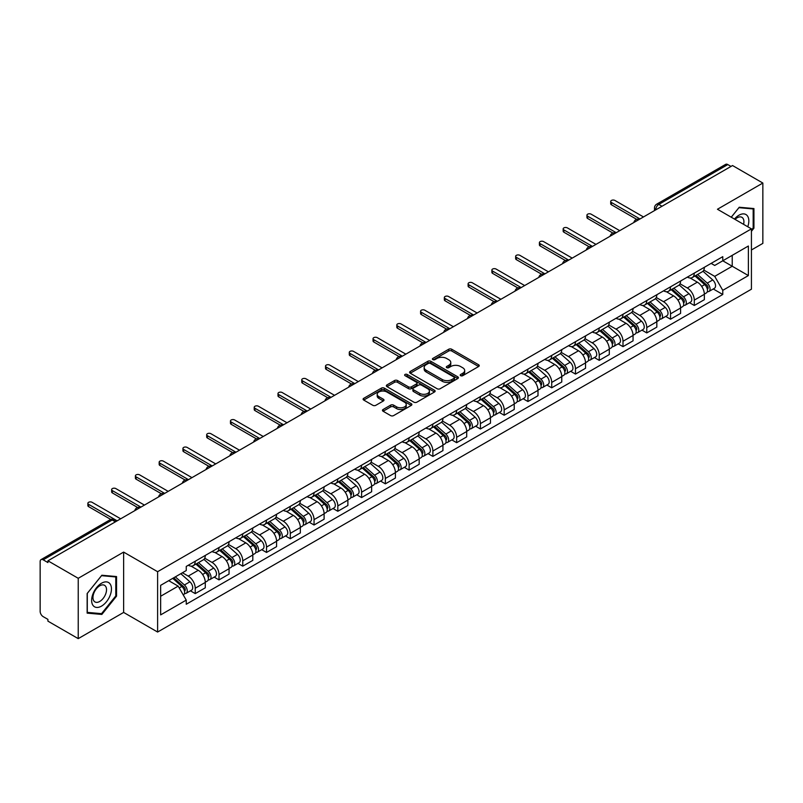 <?xml version="1.0" encoding="UTF-8"?>
<svg xmlns="http://www.w3.org/2000/svg" width="803" height="803" viewBox="0 0 803 803"><rect width="100%" height="100%" fill="white"/><g stroke="black" fill="none" stroke-linecap="round" stroke-linejoin="round"><path stroke-width="1.2" d="M460.651 375.684A1.476 0.853 0 0 0 462.749 375.684L478.628 366.509A2.118 1.225 0 0 0 479.25 365.646A2.118 1.225 0 0 0 478.628 364.783L451.718 349.245A2.118 1.225 0 0 0 448.726 349.245L432.837 358.419A1.476 0.853 0 0 0 432.405 359.021A1.476 0.853 0 0 0 432.837 359.624A1.476 0.853 0 0 0 434.935 359.624L436.983 358.439A6.765 3.905 0 0 1 446.558 358.439L448.797 359.734A6.765 3.905 0 0 1 450.784 362.494A6.765 3.905 0 0 1 448.797 365.265L446.749 366.449A1.476 0.853 0 0 0 446.307 367.051A1.476 0.853 0 0 0 446.749 367.654A1.476 0.853 0 0 0 448.837 367.654L450.895 366.469A6.765 3.905 0 0 1 460.46 366.469L462.709 367.764A6.765 3.905 0 0 1 464.686 370.524A6.765 3.905 0 0 1 462.709 373.295L460.651 374.479A1.476 0.853 0 0 0 460.219 375.081A1.476 0.853 0 0 0 460.651 375.684L460.651 374.479M383.081 409.51A2.118 1.225 0 0 0 382.459 410.373A2.118 1.225 0 0 0 383.081 411.236L390.629 415.593A2.118 1.225 0 0 0 393.621 415.593L411.266 405.405A2.118 1.225 0 0 0 411.889 404.541A2.118 1.225 0 0 0 411.266 403.678L384.356 388.14A2.118 1.225 0 0 0 381.365 388.14L363.719 398.328A2.118 1.225 0 0 0 363.097 399.191A2.118 1.225 0 0 0 363.719 400.055L372.843 405.314A2.118 1.225 0 0 0 375.824 405.314L383.382 400.958A2.118 1.225 0 0 0 383.995 400.095A2.118 1.225 0 0 0 383.382 399.232L378.855 396.622A5.661 3.262 0 0 1 377.199 394.313A5.661 3.262 0 0 1 380.692 391.292A5.661 3.262 0 0 1 386.855 392.005L404.571 402.233A5.661 3.262 0 0 1 406.238 404.541A5.661 3.262 0 0 1 402.745 407.563A5.661 3.262 0 0 1 396.572 406.85L393.621 405.144A2.118 1.225 0 0 0 390.629 405.144L383.081 409.51L383.081 411.236M157.609 571.706L123.632 552.093L78.232 578.301L47.919 560.805L732.537 165.538L762.85 183.044L717.45 209.252L751.427 228.865L157.609 571.706L157.609 632.041L751.427 289.2L751.427 228.865M437.133 388.742A2.118 1.225 0 0 0 440.124 388.742L457.77 378.554A2.118 1.225 0 0 0 458.393 377.691A2.118 1.225 0 0 0 457.77 376.828L430.86 361.29A2.118 1.225 0 0 0 427.869 361.29L410.223 371.478A2.118 1.225 0 0 0 409.6 372.341A2.118 1.225 0 0 0 410.223 373.204L437.133 388.742M405.656 376.005A1.476 0.853 0 0 1 407.151 376.216L407.151 374.459L434.523 390.258A2.118 1.225 0 0 1 435.136 391.121A2.118 1.225 0 0 1 434.523 391.984L416.877 402.173A2.118 1.225 0 0 1 413.886 402.173L386.966 386.624L386.966 384.898A2.118 1.225 0 0 0 386.353 385.761A2.118 1.225 0 0 0 386.966 386.624M386.966 384.898L394.524 380.542A2.118 1.225 0 0 1 397.515 380.542L408.426 386.845A2.118 1.225 0 0 0 411.417 386.845L416.426 383.954A2.118 1.225 0 0 0 417.048 383.091A2.118 1.225 0 0 0 416.426 382.228L405.063 375.663A1.476 0.853 0 0 1 404.632 375.061A1.476 0.853 0 0 1 405.545 374.268A1.476 0.853 0 0 1 407.151 374.459M78.232 578.301L78.232 638.636L47.919 621.141L47.919 619.374L43.201 616.654A4.306 2.489 -120 0 1 40.15 611.374L40.15 561.588A4.306 2.489 -120 0 1 41.043 559.621L110.051 519.782A4.306 2.489 60 0 1 112.209 519.993L43.201 559.832A4.306 2.489 -120 0 0 41.043 559.621M751.427 249.974L762.85 243.379L762.85 183.044M78.232 638.636L123.632 612.428L157.609 632.041M47.919 560.805L47.919 562.562L43.201 559.832M662.003 206.261L658.801 204.414A4.306 2.489 60 0 0 656.643 204.203L725.661 164.364A4.306 2.489 60 0 1 727.809 164.575L658.801 204.414A4.306 2.489 120 0 0 655.76 209.693L655.76 209.874M731.011 166.422L727.809 164.575M694.294 273.11A9.907 5.721 60 0 1 692.246 277.557L702.304 271.755A9.907 5.721 -120 0 0 704.351 267.299M680.031 283.78L687.288 287.976A9.907 5.721 60 0 1 694.294 300.111L704.351 294.31A9.907 5.721 -120 0 0 697.345 282.164L690.148 278.009M704.351 294.31L704.351 299.67L694.294 305.471L689.476 302.691M692.246 277.557A9.907 5.721 60 0 1 687.368 277.105M694.294 300.111L694.294 305.471M670.535 286.832A9.907 5.721 60 0 1 668.477 291.278L678.535 285.477A9.907 5.721 -120 0 0 680.583 281.02M665.707 316.412L670.535 319.192L680.583 313.391L680.583 308.021A9.907 5.721 -120 0 0 673.576 295.885L666.38 291.73M668.477 291.278A9.907 5.721 60 0 1 663.599 290.827M656.262 297.501L663.529 301.697A9.907 5.721 60 0 1 670.535 313.832L670.535 319.192M646.766 300.553A9.907 5.721 60 0 1 644.719 304.999L654.766 299.198A9.907 5.721 -120 0 0 656.824 294.741M641.948 330.133L646.766 332.914L656.824 327.112L656.824 321.742A9.907 5.721 -120 0 0 649.818 309.607L642.621 305.451M644.719 304.999A9.907 5.721 60 0 1 639.84 304.548M632.493 311.223L639.76 315.408A9.907 5.721 60 0 1 646.766 327.554L646.766 332.914M622.998 314.274A9.907 5.721 60 0 1 620.95 318.721L631.007 312.909A9.907 5.721 -120 0 0 633.055 308.462M618.18 343.855L622.998 346.635L633.055 340.833L633.055 335.463A9.907 5.721 -120 0 0 626.049 323.328L618.852 319.172M620.95 318.721A9.907 5.721 60 0 1 616.072 318.269M608.734 324.944L615.991 329.13A9.907 5.721 60 0 1 622.998 341.275L622.998 346.635M599.239 327.985A9.907 5.721 60 0 1 597.181 332.442L607.239 326.63A9.907 5.721 -120 0 0 609.286 322.184M594.421 357.576L599.239 360.356L609.296 354.555L609.296 349.185A9.907 5.721 -120 0 0 602.28 337.049L595.083 332.894M597.181 332.442A9.907 5.721 60 0 1 592.303 331.99M584.965 338.665L592.233 342.851A9.907 5.721 60 0 1 599.239 354.996L599.239 360.356M575.47 341.707A9.907 5.721 60 0 1 573.422 346.163L583.47 340.352A9.907 5.721 -120 0 0 585.528 335.905M570.652 371.297L575.47 374.078L585.528 368.276L585.528 362.906A9.907 5.721 -120 0 0 578.521 350.77L571.324 346.615M573.422 346.163A9.907 5.721 60 0 1 568.544 345.712M561.207 352.387L568.464 356.572A9.907 5.721 60 0 1 575.47 368.718L575.47 374.078M551.711 355.428A9.907 5.721 60 0 1 549.654 359.885L559.711 354.073A9.907 5.721 -120 0 0 561.759 349.626M546.883 385.018L551.711 387.799L561.759 381.997L561.759 376.627A9.907 5.721 -120 0 0 554.753 364.492L547.556 360.336M549.654 359.885A9.907 5.721 60 0 1 544.775 359.433M537.438 366.108L544.695 370.293A9.907 5.721 60 0 1 551.711 382.429L551.711 387.799M527.942 369.149A9.907 5.721 60 0 1 525.885 373.606L535.942 367.794A9.907 5.721 -120 0 0 538 363.347M523.124 398.74L527.942 401.52L538 395.718L538 390.348A9.907 5.721 -120 0 0 530.994 378.213L523.797 374.057M525.885 373.606A9.907 5.721 60 0 1 521.006 373.154M513.669 379.819L520.936 384.015A9.907 5.721 60 0 1 527.942 396.15L527.942 401.52M504.174 382.87A9.907 5.721 60 0 1 502.126 387.317L512.184 381.515A9.907 5.721 -120 0 0 514.231 377.069M499.356 412.461L504.174 415.241L514.231 409.44L514.231 404.07A9.907 5.721 -120 0 0 507.225 391.934L500.028 387.779M502.126 387.317A9.907 5.721 60 0 1 497.248 386.875M489.91 393.54L497.167 397.736A9.907 5.721 60 0 1 504.174 409.871L504.174 415.241M480.415 396.592A9.907 5.721 60 0 1 478.357 401.038L488.415 395.237A9.907 5.721 -120 0 0 490.462 390.79M475.587 426.172L480.415 428.963L490.462 423.151L490.462 417.791A9.907 5.721 -120 0 0 483.456 405.656L476.259 401.5M478.357 401.038A9.907 5.721 60 0 1 473.479 400.597M466.141 407.262L473.409 411.457A9.907 5.721 60 0 1 480.415 423.593L480.415 428.963M456.646 410.313A9.907 5.721 60 0 1 454.598 414.76L464.646 408.958A9.907 5.721 -120 0 0 466.704 404.511M451.828 439.893L456.646 442.684L466.704 436.872L466.704 431.512A9.907 5.721 -120 0 0 459.697 419.377L452.501 415.221M454.598 414.76A9.907 5.721 60 0 1 449.72 414.318M442.373 420.983L449.64 425.178A9.907 5.721 60 0 1 456.646 437.314L456.646 442.684M432.877 424.034A9.907 5.721 60 0 1 430.83 428.481L440.887 422.679A9.907 5.721 -120 0 0 442.935 418.233M428.059 453.615L432.877 456.405L442.935 450.593L442.935 445.233A9.907 5.721 -120 0 0 435.929 433.098L428.732 428.943M430.83 428.481A9.907 5.721 60 0 1 425.951 428.039M418.614 434.704L425.871 438.9A9.907 5.721 60 0 1 432.877 451.035L432.877 456.405M409.118 437.755A9.907 5.721 60 0 1 407.061 442.202L417.118 436.4A9.907 5.721 -120 0 0 419.166 431.954M404.3 467.336L409.118 470.126L419.176 464.315L419.176 458.955A9.907 5.721 -120 0 0 412.16 446.819L404.963 442.664M407.061 442.202A9.907 5.721 60 0 1 402.183 441.76M394.845 448.425L402.112 452.621A9.907 5.721 60 0 1 409.118 464.756L409.118 470.126M385.35 451.477A9.907 5.721 60 0 1 383.302 455.923L393.35 450.122A9.907 5.721 -120 0 0 395.407 445.675M380.532 481.057L385.35 483.838L395.407 478.036L395.407 472.676A9.907 5.721 -120 0 0 388.401 460.531L381.204 456.385M383.302 455.923A9.907 5.721 60 0 1 378.424 455.482M371.086 462.147L378.343 466.342A9.907 5.721 60 0 1 385.35 478.478L385.35 483.838M361.591 465.198A9.907 5.721 60 0 1 359.533 469.645L369.591 463.843A9.907 5.721 -120 0 0 371.638 459.396M356.763 494.778L361.591 497.559L371.638 491.757L371.638 486.397A9.907 5.721 -120 0 0 364.632 474.252L357.435 470.096M359.533 469.645A9.907 5.721 60 0 1 354.655 469.193M347.318 475.868L354.575 480.064A9.907 5.721 60 0 1 361.591 492.199L361.591 497.559M337.822 478.919A9.907 5.721 60 0 1 335.774 483.366L345.822 477.564A9.907 5.721 -120 0 0 347.88 473.108M333.004 508.5L337.822 511.28L347.88 505.478L347.88 500.118A9.907 5.721 -120 0 0 340.873 487.973L333.677 483.818M335.774 483.366A9.907 5.721 60 0 1 330.886 482.914M323.549 489.589L330.816 493.785A9.907 5.721 60 0 1 337.822 505.92L337.822 511.28M314.053 492.64A9.907 5.721 60 0 1 312.006 497.087L322.063 491.285A9.907 5.721 -120 0 0 324.111 486.829M309.235 522.221L314.053 525.001L324.111 519.2L324.111 513.83A9.907 5.721 -120 0 0 317.105 501.694L309.908 497.539M312.006 497.087A9.907 5.721 60 0 1 307.127 496.635M299.79 503.31L307.047 507.506A9.907 5.721 60 0 1 314.053 519.641L314.053 525.001M290.295 506.362A9.907 5.721 60 0 1 288.237 510.808L298.294 505.007A9.907 5.721 -120 0 0 300.342 500.55M285.466 535.942L290.295 538.723L300.342 532.921L300.342 527.551A9.907 5.721 -120 0 0 293.336 515.416L286.139 511.26M288.237 510.808A9.907 5.721 60 0 1 283.359 510.357M276.021 517.032L283.288 521.217A9.907 5.721 60 0 1 290.295 533.363L290.295 538.723M266.526 520.083A9.907 5.721 60 0 1 264.478 524.53L274.526 518.718A9.907 5.721 -120 0 0 276.583 514.271M261.708 549.664L266.526 552.444L276.583 546.642L276.583 541.272A9.907 5.721 -120 0 0 269.577 529.137L262.38 524.981M264.478 524.53A9.907 5.721 60 0 1 259.6 524.078M252.262 530.753L259.52 534.939A9.907 5.721 60 0 1 266.526 547.084L266.526 552.444M242.757 533.804A9.907 5.721 60 0 1 240.709 538.251L250.767 532.439A9.907 5.721 -120 0 0 252.815 527.993M237.939 563.385L242.757 566.165L252.815 560.364L252.815 554.993A9.907 5.721 -120 0 0 245.808 542.858L238.611 538.703M240.709 538.251A9.907 5.721 60 0 1 235.831 537.799M228.494 544.474L235.751 548.66A9.907 5.721 60 0 1 242.757 560.805L242.757 566.165M218.998 547.516A9.907 5.721 60 0 1 216.94 551.972L226.998 546.16A9.907 5.721 -120 0 0 229.056 541.714M214.18 577.106L218.998 579.886L229.056 574.085L229.056 568.715A9.907 5.721 -120 0 0 222.04 556.579L214.843 552.424M216.94 551.972A9.907 5.721 60 0 1 212.062 551.52M204.725 558.195L211.992 562.381A9.907 5.721 60 0 1 218.998 574.526L218.998 579.886M195.229 561.237A9.907 5.721 60 0 1 193.182 565.693L203.229 559.882A9.907 5.721 -120 0 0 205.287 555.435M190.411 590.827L195.229 593.608L205.287 587.806L205.287 582.436A9.907 5.721 -120 0 0 198.281 570.301L191.084 566.145M193.182 565.693A9.907 5.721 60 0 1 188.303 565.242M182.432 572.76L188.223 576.102A9.907 5.721 60 0 1 195.229 588.238L195.229 593.608M711.127 263.394L714.71 265.452L748.376 246.019L732.226 255.344L732.226 266.245L714.71 276.362L703.789 270.059M160.65 596.248L178.166 586.13L186.246 600.112L160.65 614.887L160.65 585.337L186.246 570.562L186.246 566.426L722.78 256.659L722.78 260.794L748.376 275.57L722.78 290.345L714.71 276.362M748.376 246.019L748.376 275.57M186.246 600.112L186.246 604.247L722.78 294.48L722.78 290.345M751.427 231.284L753.937 228.162L753.937 208.559L739.242 207.244L731.232 217.212M123.632 552.093L123.632 612.428M87.146 613.131L101.851 614.436L116.545 596.147L116.545 576.554L101.851 575.239L87.146 593.527L87.146 613.131M178.166 586.13L168.72 580.679M713.245 288.97L722.78 294.48M753.174 227.721L753.937 228.162M100.295 613.542L101.851 614.436M115.783 595.716L116.545 596.147M461.243 375.894L462.709 375.051A6.765 3.905 0 0 0 464.686 372.291L464.686 370.524M450.784 362.494L450.784 364.261A6.765 3.905 0 0 1 448.797 367.021L447.331 367.864M478.608 366.529L451.718 351.001A2.118 1.225 0 0 0 448.726 351.001L433.429 359.834M457.77 376.828L457.77 378.554L430.86 363.046A2.118 1.225 0 0 0 427.869 363.046L410.253 373.224M454.036 378.293A1.476 0.853 0 0 0 454.468 377.691A1.476 0.853 0 0 0 454.036 377.089L430.408 363.448A1.476 0.853 0 0 0 428.31 363.448L426.142 364.703A6.765 3.905 0 0 0 424.165 367.463A6.765 3.905 0 0 0 426.142 370.223L442.292 379.548A6.765 3.905 0 0 0 451.868 379.548L454.036 378.293L454.036 380.06A1.476 0.853 0 0 0 454.468 379.448L454.468 377.691M424.165 367.463L424.165 369.219A6.765 3.905 0 0 0 426.142 371.98L426.142 370.223M454.036 380.06L451.868 381.305A6.765 3.905 0 0 1 442.292 381.305L426.142 371.98M386.996 386.644L394.524 382.298L394.524 380.542M417.048 383.091L417.048 384.848A2.118 1.225 0 0 1 416.426 385.711L411.417 388.602A2.118 1.225 0 0 1 408.426 388.602L397.515 382.298A2.118 1.225 0 0 0 394.524 382.298M407.151 376.216L434.493 391.994M419.758 393.38A5.661 3.262 0 0 0 425.921 394.092A5.661 3.262 0 0 0 429.414 391.071A5.661 3.262 0 0 0 427.758 388.762L421.515 385.159A2.118 1.225 0 0 0 418.524 385.159L413.515 388.05A2.118 1.225 0 0 0 412.893 388.913A2.118 1.225 0 0 0 413.515 389.776L419.758 393.38L419.758 395.146A5.661 3.262 0 0 0 425.921 395.849A5.661 3.262 0 0 0 429.414 392.838L429.414 391.071M412.893 388.913L412.893 390.68A2.118 1.225 0 0 0 413.515 391.543L413.515 389.776M419.758 395.146L413.515 391.543M406.238 404.541L406.238 406.298A5.661 3.262 0 0 1 402.745 409.319A5.661 3.262 0 0 1 396.572 408.607L393.621 406.91A2.118 1.225 0 0 0 390.629 406.91L383.111 411.246M377.199 394.313L377.199 396.07A5.661 3.262 0 0 0 378.855 398.378L378.855 396.622M383.352 400.978L378.855 398.378M411.236 405.425L384.356 389.897A2.118 1.225 0 0 0 381.365 389.897L363.749 400.065M694.986 275.971L704.673 284.613A5.39 3.112 60 0 1 706.359 292.944L704.351 294.109M695.237 276.202L699.794 278.832M695.96 275.409L706.74 285.025A2.59 1.496 60 0 1 707.553 289.02A2.59 1.496 60 0 1 707.313 289.12M697.576 274.475L707.262 283.118A5.39 3.112 60 0 1 708.949 291.449A5.39 3.112 60 0 1 707.323 291.619M702.976 271.233L712.743 279.956A5.39 3.112 60 0 1 714.429 288.287L708.949 291.449M636.669 219.339L611.424 204.765A2.479 1.435 180 0 1 610.702 203.761L610.702 201.473A2.479 1.435 -0 0 0 611.424 202.486L639.991 218.968M643.494 216.951L614.927 200.459A2.479 1.435 -0 0 0 612.227 200.148A2.479 1.435 -0 0 0 610.702 201.473M671.218 289.692L680.904 298.335A5.39 3.112 60 0 1 682.59 306.666L680.583 307.83M671.479 289.923L676.036 292.553M672.191 289.13L682.972 298.746A2.59 1.496 60 0 1 683.785 302.741A2.59 1.496 60 0 1 683.544 302.841M673.807 288.197L683.494 296.839A5.39 3.112 60 0 1 685.18 305.17A5.39 3.112 60 0 1 683.554 305.341M679.208 284.955L688.974 293.677A5.39 3.112 60 0 1 690.67 302.008L685.18 305.17M647.459 303.414L657.135 312.056A5.39 3.112 60 0 1 658.831 320.387L656.824 321.541M647.71 303.644L652.267 306.274M648.433 302.851L659.203 312.467A2.59 1.496 60 0 1 660.016 316.462A2.59 1.496 60 0 1 659.785 316.563M650.049 301.918L659.725 310.56A5.39 3.112 60 0 1 661.421 318.891A5.39 3.112 60 0 1 659.795 319.062M655.439 298.676L665.215 307.398A5.39 3.112 60 0 1 666.902 315.72L661.421 318.891M747.764 226.747A14.002 8.08 120 0 0 747.513 215.997A14.002 8.08 120 0 0 734.444 219.068M743.578 224.338A9.586 5.531 120 0 0 742.996 218.326A9.586 5.531 120 0 0 741.922 217.322A9.586 5.531 120 0 0 735.026 219.4M731.262 217.222L738.931 207.676L753.174 208.951L753.174 227.942L751.427 230.12M752.23 208.409L753.174 208.951M110.121 583.992A14.002 8.08 120 0 0 96.591 587.615A14.002 8.08 120 0 0 92.967 605.332A14.002 8.08 120 0 0 106.498 601.708A14.002 8.08 120 0 0 110.121 583.992M105.615 586.32A9.586 5.531 120 0 0 104.531 585.317A9.586 5.531 120 0 0 95.617 589.793A9.586 5.531 120 0 0 93.871 600.925A9.586 5.531 120 0 0 94.945 601.929A9.586 5.531 120 0 0 103.868 597.452A9.586 5.531 120 0 0 105.615 586.32M101.539 613.653L87.296 612.378L87.296 593.387L101.539 575.671L115.783 576.945L115.783 595.936L101.539 613.653M114.839 576.393L115.783 576.945M612.91 233.061L587.655 218.486A2.479 1.435 180 0 1 586.933 217.483L586.933 215.194A2.479 1.435 -0 0 0 587.655 216.198L616.222 232.689M619.725 230.672L591.159 214.18A2.479 1.435 -0 0 0 588.458 213.869A2.479 1.435 -0 0 0 586.933 215.194M589.141 246.782L563.897 232.208A2.479 1.435 180 0 1 563.164 231.194L563.164 228.915A2.479 1.435 -0 0 0 563.897 229.919L592.453 246.411M595.967 244.393L567.4 227.901A2.479 1.435 -0 0 0 564.7 227.59A2.479 1.435 -0 0 0 563.164 228.915M623.69 317.135L633.376 325.777A5.39 3.112 60 0 1 635.063 334.108L633.055 335.263M623.941 317.366L628.508 319.995M624.664 316.573L635.444 326.189A2.59 1.496 60 0 1 636.257 330.184A2.59 1.496 60 0 1 636.016 330.284M626.28 315.639L635.966 324.282A5.39 3.112 60 0 1 637.652 332.613A5.39 3.112 60 0 1 636.026 332.783M631.68 312.397L641.446 321.12A5.39 3.112 60 0 1 643.143 329.441L637.652 332.613M599.921 330.856L609.607 339.498A5.39 3.112 60 0 1 611.304 347.829L609.286 348.984M600.182 331.087L604.739 333.717M600.905 330.294L611.675 339.91A2.59 1.496 60 0 1 612.488 343.905A2.59 1.496 60 0 1 612.257 343.995M602.511 329.36L612.197 338.003A5.39 3.112 60 0 1 613.894 346.334A5.39 3.112 60 0 1 612.257 346.505M607.911 326.118L617.678 334.841A5.39 3.112 60 0 1 619.374 343.162L613.894 346.334M576.163 344.577L585.839 353.22A5.39 3.112 60 0 1 587.535 361.551L585.528 362.705M576.413 344.808L580.97 347.438M577.136 344.015L587.916 353.631A2.59 1.496 60 0 1 588.719 357.626A2.59 1.496 60 0 1 588.489 357.716M578.752 343.082L588.428 351.724A5.39 3.112 60 0 1 590.125 360.055A5.39 3.112 60 0 1 588.499 360.226M584.152 339.84L593.919 348.562A5.39 3.112 60 0 1 595.605 356.883L590.125 360.055M565.372 260.503L540.128 245.929A2.479 1.435 180 0 1 539.405 244.915L539.405 242.636A2.479 1.435 -0 0 0 540.128 243.64L568.695 260.132M572.198 258.114L543.631 241.623A2.479 1.435 -0 0 0 540.931 241.312A2.479 1.435 -0 0 0 539.405 242.636M541.613 274.224L516.369 259.65A2.479 1.435 180 0 1 515.636 258.636L515.636 256.358A2.479 1.435 -0 0 0 516.369 257.361L544.926 273.853M548.429 271.836L519.872 255.344A2.479 1.435 -0 0 0 517.172 255.033A2.479 1.435 -0 0 0 515.636 256.358M517.845 287.946L492.6 273.371A2.479 1.435 180 0 1 491.878 272.358L491.878 270.069A2.479 1.435 -0 0 0 492.6 271.083L521.167 287.574M524.67 285.557L496.103 269.065A2.479 1.435 -0 0 0 493.403 268.754A2.479 1.435 -0 0 0 491.878 270.069M552.394 358.299L562.08 366.941A5.39 3.112 60 0 1 563.766 375.272L561.759 376.426M552.655 358.529L557.212 361.159M553.367 357.736L564.148 367.352A2.59 1.496 60 0 1 564.961 371.347A2.59 1.496 60 0 1 564.72 371.438M554.983 356.803L564.67 365.445A5.39 3.112 60 0 1 566.356 373.776A5.39 3.112 60 0 1 564.73 373.947M560.384 353.561L570.15 362.273A5.39 3.112 60 0 1 571.846 370.605L566.356 373.776M494.076 301.667L468.832 287.093A2.479 1.435 180 0 1 468.109 286.079L468.109 283.79A2.479 1.435 -0 0 0 468.832 284.804L497.398 301.296M500.901 299.278L472.335 282.786A2.479 1.435 -0 0 0 469.635 282.475A2.479 1.435 -0 0 0 468.109 283.79M528.625 372.02L538.311 380.662A5.39 3.112 60 0 1 540.007 388.993L537.99 390.148M528.886 372.251L533.443 374.881M529.609 371.458L540.379 381.074A2.59 1.496 60 0 1 541.192 385.069A2.59 1.496 60 0 1 540.961 385.159M531.215 370.524L540.901 379.167A5.39 3.112 60 0 1 542.597 387.498A5.39 3.112 60 0 1 540.971 387.668M536.615 367.282L546.391 375.995A5.39 3.112 60 0 1 548.078 384.326L542.597 387.498M470.317 315.388L445.073 300.814A2.479 1.435 180 0 1 444.34 299.8L444.34 297.511A2.479 1.435 -0 0 0 445.073 298.525L473.629 315.017M477.133 312.989L448.576 296.508A2.479 1.435 -0 0 0 445.876 296.197A2.479 1.435 -0 0 0 444.34 297.511M504.866 385.741L514.552 394.383A5.39 3.112 60 0 1 516.239 402.704L514.231 403.869M505.117 385.972L509.674 388.602M505.84 385.179L516.62 394.795A2.59 1.496 60 0 1 517.433 398.79A2.59 1.496 60 0 1 517.192 398.88M507.456 384.246L517.142 392.888A5.39 3.112 60 0 1 518.828 401.219A5.39 3.112 60 0 1 517.202 401.39M512.856 381.003L522.623 389.716A5.39 3.112 60 0 1 524.309 398.047L518.828 401.219M446.548 329.11L421.304 314.535A2.479 1.435 180 0 1 420.581 313.521L420.581 311.233A2.479 1.435 -0 0 0 421.304 312.247L449.871 328.738M453.374 326.711L424.807 310.219A2.479 1.435 -0 0 0 422.107 309.918A2.479 1.435 -0 0 0 420.581 311.233M481.097 399.462L490.784 408.105A5.39 3.112 60 0 1 492.47 416.426L490.462 417.59M481.358 399.693L485.915 402.323M482.081 398.9L492.851 408.516A2.59 1.496 60 0 1 493.664 412.511A2.59 1.496 60 0 1 493.423 412.601M483.687 397.967L493.373 406.609A5.39 3.112 60 0 1 495.06 414.93A5.39 3.112 60 0 1 493.433 415.111M489.087 394.725L498.854 403.437A5.39 3.112 60 0 1 500.55 411.768L495.06 414.93M422.79 342.831L397.535 328.256A2.479 1.435 180 0 1 396.812 327.243L396.812 324.954A2.479 1.435 -0 0 0 397.535 325.968L426.102 342.459M429.605 340.432L401.038 323.94A2.479 1.435 -0 0 0 398.338 323.639A2.479 1.435 -0 0 0 396.812 324.954M457.339 413.184L467.015 421.826A5.39 3.112 60 0 1 468.711 430.147L466.704 431.311M457.59 413.415L462.147 416.044M458.312 412.622L469.082 422.227A2.59 1.496 60 0 1 469.896 426.232A2.59 1.496 60 0 1 469.665 426.323M459.928 411.688L469.604 420.33A5.39 3.112 60 0 1 471.301 428.651A5.39 3.112 60 0 1 469.675 428.832M465.328 408.446L475.095 417.159A5.39 3.112 60 0 1 476.781 425.49L471.301 428.651M433.57 426.905L443.256 435.547A5.39 3.112 60 0 1 444.942 443.868L442.935 445.033M433.821 427.126L438.388 429.766M434.543 426.333L445.324 435.949A2.59 1.496 60 0 1 446.137 439.954A2.59 1.496 60 0 1 445.896 440.044M436.159 425.409L445.846 434.052A5.39 3.112 60 0 1 447.532 442.373A5.39 3.112 60 0 1 445.906 442.553M441.56 422.167L451.326 430.88A5.39 3.112 60 0 1 453.022 439.211L447.532 442.373M409.801 440.626L419.487 449.258A5.39 3.112 60 0 1 421.184 457.59L419.166 458.754M410.062 440.847L414.619 443.487M410.785 440.054L421.555 449.67A2.59 1.496 60 0 1 422.368 453.675A2.59 1.496 60 0 1 422.137 453.765M412.391 439.131L422.077 447.773A5.39 3.112 60 0 1 423.773 456.094A5.39 3.112 60 0 1 422.137 456.265M417.791 435.888L427.557 444.601A5.39 3.112 60 0 1 429.254 452.932L423.773 456.094M386.042 454.347L395.718 462.98A5.39 3.112 60 0 1 397.415 471.311L395.407 472.475M386.293 454.568L390.85 457.208M387.016 453.775L397.796 463.391A2.59 1.496 60 0 1 398.599 467.396A2.59 1.496 60 0 1 398.368 467.487M388.632 452.852L398.308 461.484A5.39 3.112 60 0 1 400.004 469.815A5.39 3.112 60 0 1 398.378 469.986M394.032 449.61L403.799 458.322A5.39 3.112 60 0 1 405.485 466.653L400.004 469.815M362.273 468.059L371.96 476.701A5.39 3.112 60 0 1 373.646 485.032L371.638 486.196M362.534 468.29L367.091 470.919M363.247 467.497L374.027 477.112A2.59 1.496 60 0 1 374.84 481.107A2.59 1.496 60 0 1 374.599 481.208M364.863 466.563L374.549 475.205A5.39 3.112 60 0 1 376.236 483.536A5.39 3.112 60 0 1 374.61 483.707M370.263 463.331L380.03 472.044A5.39 3.112 60 0 1 381.726 480.375L376.236 483.536M338.505 481.78L348.191 490.422A5.39 3.112 60 0 1 349.887 498.753L347.87 499.918M338.766 482.011L343.323 484.641M339.488 481.218L350.259 490.834A2.59 1.496 60 0 1 351.072 494.829A2.59 1.496 60 0 1 350.841 494.929M341.094 480.284L350.781 488.927A5.39 3.112 60 0 1 352.477 497.258A5.39 3.112 60 0 1 350.851 497.428M346.494 477.042L356.271 485.765A5.39 3.112 60 0 1 357.957 494.096L352.477 497.258M399.021 356.552L373.776 341.978A2.479 1.435 180 0 1 373.044 340.964L373.044 338.675A2.479 1.435 -0 0 0 373.776 339.689L402.333 356.181M405.846 354.153L377.28 337.661A2.479 1.435 -0 0 0 374.579 337.35A2.479 1.435 -0 0 0 373.044 338.675M375.252 370.273L350.008 355.699A2.479 1.435 180 0 1 349.285 354.685L349.285 352.397A2.479 1.435 -0 0 0 350.008 353.41L378.574 369.902M382.077 367.874L353.511 351.383A2.479 1.435 -0 0 0 350.811 351.072A2.479 1.435 -0 0 0 349.285 352.397M351.493 383.995L326.249 369.42A2.479 1.435 180 0 1 325.516 368.406L325.516 366.118A2.479 1.435 -0 0 0 326.249 367.132L354.806 383.623M358.309 381.596L329.752 365.104A2.479 1.435 -0 0 0 327.052 364.793A2.479 1.435 -0 0 0 325.516 366.118M327.724 397.716L302.48 383.141A2.479 1.435 180 0 1 301.757 382.128L301.757 379.839A2.479 1.435 -0 0 0 302.48 380.853L331.047 397.344M334.55 395.317L305.983 378.825A2.479 1.435 -0 0 0 303.283 378.514A2.479 1.435 -0 0 0 301.757 379.839M303.956 411.437L278.711 396.853A2.479 1.435 180 0 1 277.989 395.849L277.989 393.56A2.479 1.435 -0 0 0 278.711 394.574L307.278 411.066M310.781 409.038L282.214 392.547A2.479 1.435 -0 0 0 279.514 392.235A2.479 1.435 -0 0 0 277.989 393.56M280.197 425.148L254.952 410.574A2.479 1.435 180 0 1 254.22 409.57L254.22 407.282A2.479 1.435 -0 0 0 254.952 408.295L283.509 424.777M287.012 422.759L258.456 406.268A2.479 1.435 -0 0 0 255.755 405.957A2.479 1.435 -0 0 0 254.22 407.282M314.746 495.501L324.432 504.143A5.39 3.112 60 0 1 326.118 512.475L324.111 513.639M314.997 495.732L319.564 498.362M315.72 494.939L326.5 504.555A2.59 1.496 60 0 1 327.313 508.55A2.59 1.496 60 0 1 327.072 508.65M317.336 494.006L327.022 502.648A5.39 3.112 60 0 1 328.708 510.979A5.39 3.112 60 0 1 327.082 511.15M322.736 490.763L332.502 499.486A5.39 3.112 60 0 1 334.189 507.817L328.708 510.979M256.428 438.87L231.184 424.295A2.479 1.435 180 0 1 230.461 423.291L230.461 421.003A2.479 1.435 -0 0 0 231.184 422.007L259.75 438.498M263.254 436.481L234.687 419.989A2.479 1.435 -0 0 0 231.987 419.678A2.479 1.435 -0 0 0 230.461 421.003M290.977 509.222L300.663 517.865A5.39 3.112 60 0 1 302.35 526.196L300.342 527.35M291.238 509.453L295.795 512.083M291.961 508.66L302.731 518.276A2.59 1.496 60 0 1 303.544 522.271A2.59 1.496 60 0 1 303.303 522.372M293.567 507.727L303.253 516.369A5.39 3.112 60 0 1 304.939 524.7A5.39 3.112 60 0 1 303.313 524.871M298.967 504.485L308.733 513.207A5.39 3.112 60 0 1 310.43 521.528L304.939 524.7M232.669 452.591L207.415 438.016A2.479 1.435 180 0 1 206.692 437.003L206.692 434.724A2.479 1.435 -0 0 0 207.415 435.728L235.982 452.219M239.485 450.202L210.918 433.71A2.479 1.435 -0 0 0 208.218 433.399A2.479 1.435 -0 0 0 206.692 434.724M267.218 522.944L276.894 531.586A5.39 3.112 60 0 1 278.591 539.917L276.583 541.071M267.469 523.175L272.026 525.804M268.192 522.382L278.962 531.998A2.59 1.496 60 0 1 279.775 535.992A2.59 1.496 60 0 1 279.544 536.093M269.808 521.448L279.484 530.09A5.39 3.112 60 0 1 281.18 538.422A5.39 3.112 60 0 1 279.554 538.592M275.208 518.206L284.975 526.929A5.39 3.112 60 0 1 286.661 535.25L281.18 538.422M208.9 466.312L183.656 451.738A2.479 1.435 180 0 1 182.933 450.724L182.933 448.445A2.479 1.435 -0 0 0 183.656 449.449L212.213 465.941M215.726 463.923L187.159 447.432A2.479 1.435 -0 0 0 184.459 447.12A2.479 1.435 -0 0 0 182.933 448.445M243.45 536.665L253.136 545.307A5.39 3.112 60 0 1 254.822 553.638L252.815 554.793M243.71 536.896L248.268 539.526M244.423 536.103L255.203 545.719A2.59 1.496 60 0 1 256.016 549.714A2.59 1.496 60 0 1 255.776 549.804M246.039 535.169L255.725 543.812A5.39 3.112 60 0 1 257.412 552.143A5.39 3.112 60 0 1 255.786 552.313M251.439 531.927L261.206 540.65A5.39 3.112 60 0 1 262.902 548.971L257.412 552.143M185.132 480.033L159.887 465.459A2.479 1.435 180 0 1 159.165 464.445L159.165 462.167A2.479 1.435 -0 0 0 159.887 463.17L188.454 479.662M191.957 477.644L163.39 461.153A2.479 1.435 -0 0 0 160.69 460.842A2.479 1.435 -0 0 0 159.165 462.167M219.681 550.386L229.367 559.029A5.39 3.112 60 0 1 231.063 567.36L229.046 568.514M219.942 550.617L224.499 553.247M220.664 549.824L231.435 559.44A2.59 1.496 60 0 1 232.248 563.435A2.59 1.496 60 0 1 232.017 563.525M222.27 548.891L231.957 557.533A5.39 3.112 60 0 1 233.653 565.864A5.39 3.112 60 0 1 232.027 566.035M227.671 545.649L237.437 554.371A5.39 3.112 60 0 1 239.133 562.692L233.653 565.864M161.373 493.755L136.129 479.18A2.479 1.435 180 0 1 135.396 478.166L135.396 475.878A2.479 1.435 -0 0 0 136.129 476.892L164.685 493.383M168.188 491.366L139.632 474.874A2.479 1.435 -0 0 0 136.932 474.563A2.479 1.435 -0 0 0 135.396 475.878M195.922 564.107L205.598 572.75A5.39 3.112 60 0 1 207.294 581.081L205.287 582.235M196.173 564.338L200.73 566.968M196.896 563.545L207.676 573.161A2.59 1.496 60 0 1 208.479 577.156A2.59 1.496 60 0 1 208.248 577.247M198.512 562.612L208.198 571.254A5.39 3.112 60 0 1 209.884 579.585A5.39 3.112 60 0 1 208.258 579.756M203.912 559.37L213.678 568.082A5.39 3.112 60 0 1 215.365 576.413L209.884 579.585M137.604 507.476L112.36 492.901A2.479 1.435 180 0 1 111.637 491.888L111.637 489.599A2.479 1.435 -0 0 0 112.36 490.613L140.927 507.105M144.43 505.087L115.863 488.595A2.479 1.435 -0 0 0 113.163 488.284A2.479 1.435 -0 0 0 111.637 489.599M172.745 578.361L181.839 586.471A5.39 3.112 60 0 1 183.526 594.802L183.265 594.953M172.836 578.301L176.971 580.689M173.719 577.789L183.907 586.883A2.59 1.496 60 0 1 184.72 590.878A2.59 1.496 60 0 1 184.479 590.968M175.335 576.865L184.429 584.975A5.39 3.112 60 0 1 186.115 593.307A5.39 3.112 60 0 1 184.489 593.477M180.816 573.693L189.909 581.804A5.39 3.112 60 0 1 191.606 590.135L186.115 593.307M110.794 519.441L88.591 506.623A2.479 1.435 180 0 1 87.868 505.609L87.868 503.32A2.479 1.435 -0 0 0 88.591 504.334L117.158 520.826M120.661 518.798L92.094 502.317A2.479 1.435 -0 0 0 89.394 502.005A2.479 1.435 -0 0 0 87.868 503.32M655.91 209.784L655.76 209.693A4.306 2.489 0 0 1 654.495 207.937L654.495 210.597M218.998 574.526L229.056 568.715M242.757 560.805L252.815 554.993M266.526 547.084L276.583 541.272M290.295 533.363L300.342 527.551M314.053 519.641L324.111 513.83M337.822 505.92L347.88 500.118M361.591 492.199L371.638 486.397M385.35 478.478L395.407 472.676M409.118 464.756L419.176 458.955M432.877 451.035L442.935 445.233M456.646 437.314L466.704 431.512M480.415 423.593L490.462 417.791M504.174 409.871L514.231 404.07M527.942 396.15L538 390.348M551.711 382.429L561.759 376.627M575.47 368.718L585.528 362.906M599.239 354.996L609.296 349.185M622.998 341.275L633.055 335.463M646.766 327.554L656.824 321.742M670.535 313.832L680.583 308.021M195.229 588.238L205.287 582.436M188.223 576.102L198.281 570.301M211.992 562.381L222.04 556.579M235.751 548.66L245.808 542.858M259.52 534.939L269.577 529.137M283.288 521.217L293.336 515.416M307.047 507.506L317.105 501.694M330.816 493.785L340.873 487.973M354.575 480.064L364.632 474.252M378.343 466.342L388.401 460.531M402.112 452.621L412.16 446.819M425.871 438.9L435.929 433.098M449.64 425.178L459.697 419.377M473.409 411.457L483.456 405.656M497.167 397.736L507.225 391.934M520.936 384.015L530.994 378.213M544.695 370.293L554.753 364.492M568.464 356.572L578.521 350.77M592.233 342.851L602.28 337.049M615.991 329.13L626.049 323.328M639.76 315.408L649.818 309.607M663.529 301.697L673.576 295.885M687.288 287.976L697.345 282.164M639.037 219.52A4.306 2.489 120 0 0 637.13 220.624M615.269 233.241A4.306 2.489 120 0 0 613.372 234.346M591.51 246.963A4.306 2.489 120 0 0 589.603 248.067M567.741 260.684A4.306 2.489 120 0 0 565.834 261.788M543.972 274.405A4.306 2.489 120 0 0 542.075 275.499M520.214 288.126A4.306 2.489 120 0 0 518.306 289.221M496.445 301.848A4.306 2.489 120 0 0 494.538 302.942M472.676 315.569A4.306 2.489 120 0 0 470.779 316.663M448.917 329.29A4.306 2.489 120 0 0 447.01 330.384M425.148 343.011A4.306 2.489 120 0 0 423.251 344.106M401.39 356.733A4.306 2.489 120 0 0 399.482 357.827M377.621 370.454A4.306 2.489 120 0 0 375.714 371.548M353.852 384.165A4.306 2.489 120 0 0 351.955 385.269M330.093 397.886A4.306 2.489 120 0 0 328.186 398.991M306.324 411.608A4.306 2.489 120 0 0 304.417 412.712M282.556 425.329A4.306 2.489 120 0 0 280.659 426.433M258.797 439.05A4.306 2.489 120 0 0 256.89 440.154M235.028 452.772A4.306 2.489 120 0 0 233.131 453.876M211.269 466.493A4.306 2.489 120 0 0 209.362 467.597M187.5 480.214A4.306 2.489 120 0 0 185.593 481.308M163.732 493.935A4.306 2.489 120 0 0 161.835 495.029M139.973 507.657A4.306 2.489 120 0 0 138.066 508.751M115.401 521.84L112.209 519.993A4.306 2.489 120 0 1 114.357 519.782A4.306 4.306 0 0 0 110.051 519.782M462.709 375.051L462.709 373.295M446.749 367.654L446.749 366.449M448.797 367.021L448.797 365.265M432.837 359.624L432.837 358.419M448.726 351.001L448.726 349.245M451.718 351.001L451.718 349.245M478.628 366.509L478.628 364.783M410.223 373.204L410.223 371.478M427.869 363.046L427.869 361.29M430.86 363.046L430.86 361.29M442.292 381.305L442.292 379.548M451.868 381.305L451.868 379.548M397.515 382.298L397.515 380.542M408.426 388.602L408.426 386.845M411.417 388.602L411.417 386.845M416.426 385.711L416.426 383.954M434.523 391.984L434.523 390.258M390.629 406.91L390.629 405.144M393.621 406.91L393.621 405.144M396.572 408.607L396.572 406.85M383.382 400.958L383.382 399.232M363.719 400.055L363.719 398.328M381.365 389.897L381.365 388.14M384.356 389.897L384.356 388.14M411.266 405.405L411.266 403.678M704.673 284.613L701.651 286.36M708.085 287.835L707.112 288.397M712.743 279.956L707.262 283.118M611.424 202.486L611.424 204.765M680.904 298.335L677.883 300.081M684.317 301.557L683.353 302.119M688.974 293.677L683.494 296.839M657.135 312.056L654.114 313.802M660.558 315.278L659.584 315.84M665.215 307.398L659.725 310.56M587.655 216.198L587.655 218.486M563.897 229.919L563.897 232.208M633.376 325.777L630.355 327.524M636.789 328.999L635.815 329.561M641.446 321.12L635.966 324.282M609.607 339.498L606.586 341.245M613.02 342.72L612.057 343.282M617.678 334.841L612.197 338.003M585.839 353.22L582.827 354.966M589.261 356.442L588.288 357.004M593.919 348.562L588.428 351.724M540.128 243.64L540.128 245.929M516.369 257.361L516.369 259.65M492.6 271.083L492.6 273.371M562.08 366.941L559.059 368.687M565.493 370.163L564.519 370.725M570.15 362.273L564.67 365.445M468.832 284.804L468.832 287.093M538.311 380.662L535.29 382.399M541.724 383.884L540.76 384.446M546.391 375.995L540.901 379.167M445.073 298.525L445.073 300.814M514.552 394.383L511.531 396.12M517.965 397.605L516.991 398.168M522.623 389.716L517.142 392.888M421.304 312.247L421.304 314.535M490.784 408.105L487.762 409.841M494.196 411.327L493.233 411.889M498.854 403.437L493.373 406.609M397.535 325.968L397.535 328.256M467.015 421.826L464.004 423.562M470.438 425.048L469.464 425.61M475.095 417.159L469.604 420.33M443.256 435.547L440.235 437.284M446.669 438.769L445.695 439.331M451.326 430.88L445.846 434.052M419.487 449.258L416.466 451.005M422.9 452.49L421.936 453.053M427.557 444.601L422.077 447.773M395.718 462.98L392.707 464.726M399.141 466.212L398.168 466.764M403.799 458.322L398.308 461.484M371.96 476.701L368.938 478.447M375.372 479.933L374.399 480.485M380.03 472.044L374.549 475.205M348.191 490.422L345.17 492.169M351.614 493.654L350.64 494.206M356.271 485.765L350.781 488.927M373.776 339.689L373.776 341.978M350.008 353.41L350.008 355.699M326.249 367.132L326.249 369.42M302.48 380.853L302.48 383.141M278.711 394.574L278.711 396.853M254.952 408.295L254.952 410.574M324.432 504.143L321.411 505.89M327.845 507.366L326.871 507.928M332.502 499.486L327.022 502.648M231.184 422.007L231.184 424.295M300.663 517.865L297.642 519.611M304.076 521.087L303.112 521.649M308.733 513.207L303.253 516.369M207.415 435.728L207.415 438.016M276.894 531.586L273.883 533.333M280.317 534.808L279.344 535.37M284.975 526.929L279.484 530.09M183.656 449.449L183.656 451.738M253.136 545.307L250.114 547.054M256.548 548.529L255.575 549.091M261.206 540.65L255.725 543.812M159.887 463.17L159.887 465.459M229.367 559.029L226.346 560.775M232.78 562.251L231.816 562.813M237.437 554.371L231.957 557.533M136.129 476.892L136.129 479.18M205.598 572.75L202.587 574.496M209.021 575.972L208.047 576.534M213.678 568.082L208.198 571.254M112.36 490.613L112.36 492.901M181.839 586.471L179.23 587.977M185.252 589.693L184.278 590.255M189.909 581.804L184.429 584.975M88.591 504.334L88.591 506.623M639.399 219.309A4.306 4.306 0 0 0 633.868 222.501M615.64 233.031A4.306 4.306 0 0 0 610.109 236.223M591.871 246.752A4.306 4.306 0 0 0 586.341 249.944M568.102 260.473A4.306 4.306 0 0 0 562.582 263.665M544.344 274.194A4.306 4.306 0 0 0 538.813 277.386M520.575 287.916A4.306 4.306 0 0 0 515.044 291.108M496.806 301.637A4.306 4.306 0 0 0 491.285 304.829M473.047 315.358A4.306 4.306 0 0 0 467.517 318.55M449.279 329.079A4.306 4.306 0 0 0 443.748 332.271M425.52 342.801A4.306 4.306 0 0 0 419.989 345.993M401.751 356.522A4.306 4.306 0 0 0 396.22 359.714M377.982 370.243A4.306 4.306 0 0 0 372.462 373.435M354.223 383.954A4.306 4.306 0 0 0 348.693 387.146M330.455 397.676A4.306 4.306 0 0 0 324.924 400.868M306.686 411.397A4.306 4.306 0 0 0 301.165 414.589M282.927 425.118A4.306 4.306 0 0 0 277.396 428.31M259.158 438.839A4.306 4.306 0 0 0 253.628 442.031M235.399 452.561A4.306 4.306 0 0 0 229.869 455.753M211.631 466.282A4.306 4.306 0 0 0 206.1 469.474M187.862 480.003A4.306 4.306 0 0 0 182.341 483.195M164.103 493.725A4.306 4.306 0 0 0 158.572 496.916M140.334 507.446A4.306 4.306 0 0 0 134.804 510.638M116.666 521.107L114.357 519.782M656.643 204.203A4.306 4.306 0 0 0 654.495 207.937"/></g></svg>
